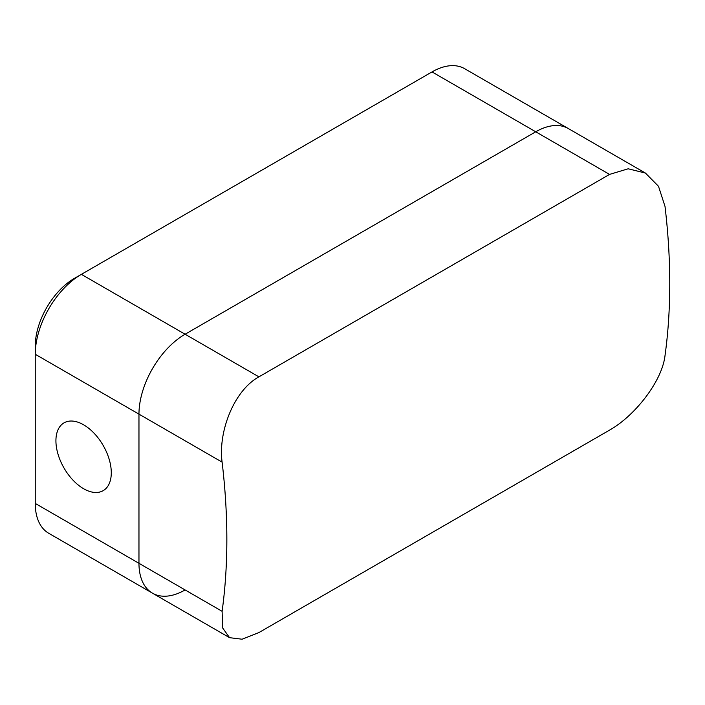 <?xml version="1.0" encoding="UTF-8"?>
<svg xmlns="http://www.w3.org/2000/svg" width="705" height="705" viewBox="0 0 705 705"><rect width="100%" height="100%" fill="white"/><g stroke="black" fill="none" stroke-linecap="round" stroke-linejoin="round"><path stroke-width="1.06" d="M83.604 424.798A39.145 22.604 -120 0 0 64.023 422.859A39.145 22.604 -120 0 0 58.03 454.223A39.145 22.604 -120 0 0 83.604 488.724A39.145 22.604 -120 0 0 103.177 490.662A39.145 22.604 -120 0 0 109.178 459.29A39.145 22.604 -120 0 0 83.604 424.798M645.436 173.069L658.514 186.323L665.018 206.433A626.366 361.63 -120 0 1 665.018 355.602C662.057 381.537 634.518 416.126 609.552 430.12L258.92 632.561L242.097 639.223L229.557 637.673L222.665 627.988L222.11 611.305A626.366 361.63 -120 0 0 222.11 462.145C218.03 432.139 233.699 390.702 258.92 376.849L609.552 174.408L628.173 168.786L645.436 173.069L568.353 128.566A65.248 37.673 120 0 0 535.729 131.791A65.248 37.673 -60 0 1 568.353 128.566L464.639 68.685A65.248 37.673 120 0 0 432.015 71.919L81.383 274.351A65.248 37.673 120 0 0 35.25 354.262L35.25 503.423A65.248 37.673 120 0 0 48.76 533.297L152.474 593.169A65.248 37.673 120 0 0 185.098 589.944M609.552 174.408L535.729 131.791L185.098 334.232A65.248 37.673 120 0 0 138.964 414.143L138.964 563.304A65.248 37.673 120 0 0 152.474 593.169A65.248 37.673 -60 0 1 138.964 563.304L222.11 611.305M222.11 462.145L35.25 354.262L35.25 346.164A55.325 31.945 -60 0 1 74.369 278.404A55.325 31.945 -60 0 1 74.377 278.396L81.383 274.351L74.377 278.396L81.383 274.351L258.92 376.849M432.015 71.919L535.729 131.791L185.098 334.232A65.248 37.673 -60 0 0 138.964 414.143L138.964 563.304L35.25 503.423M229.557 637.673L152.474 593.169"/></g></svg>
